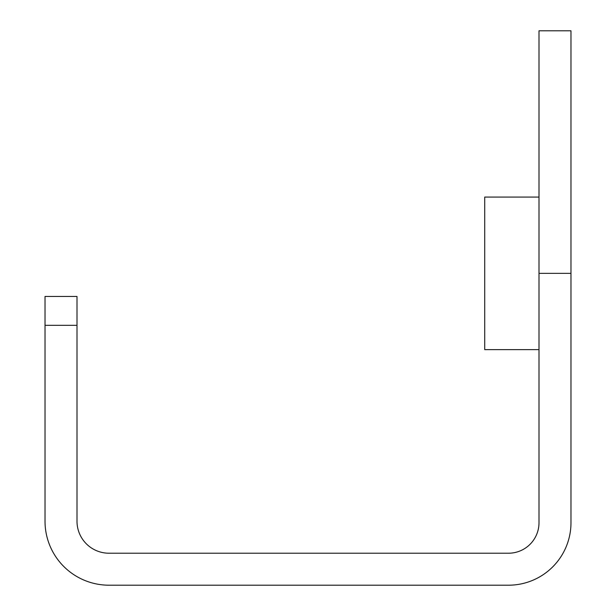 <?xml version="1.0" encoding="UTF-8"?>
<svg xmlns="http://www.w3.org/2000/svg" width="616" height="616" viewBox="0 0 616 616"><rect width="100%" height="100%" fill="white"/><g stroke="black" fill="none" stroke-linecap="round" stroke-linejoin="round"><path stroke-width="0.92" d="M77 325.325L77 521.236A31.986 31.986 0 0 0 108.986 553.214L508.508 553.214A30.492 30.492 0 0 0 539 522.73L539 30.8L570.978 30.8L570.978 522.73A62.47 62.47 0 0 1 508.508 585.2L108.986 585.2A63.964 63.964 0 0 1 45.022 521.236L45.022 296.45L77 296.45L77 325.325L45.022 325.325M77 296.45L45.022 296.45M539 349.626L484.723 349.626L484.723 197.074L539 197.074M570.978 273.35L539 273.35"/></g></svg>
